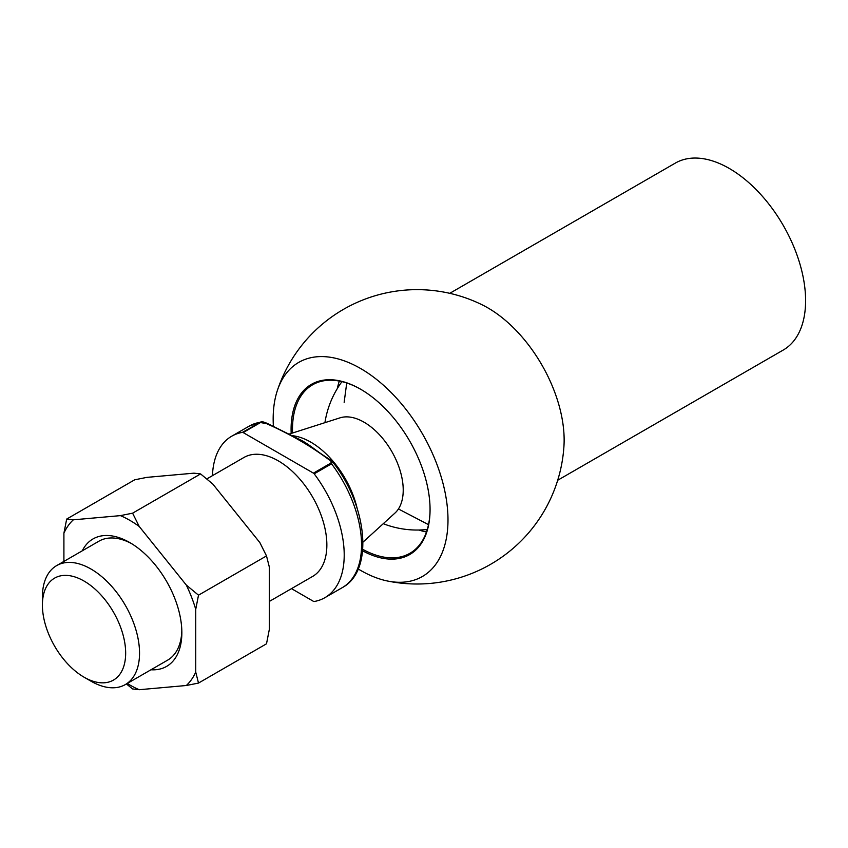 <?xml version="1.0" encoding="UTF-8"?>
<svg xmlns="http://www.w3.org/2000/svg" width="848" height="848" viewBox="0 0 848 848"><rect width="100%" height="100%" fill="white"/><g stroke="black" fill="none" stroke-linecap="round" stroke-linejoin="round"><path stroke-width="1.27" d="M291.479 588.639L313.442 601.327A1.961 1.134 -120 0 0 314.195 601.497A93.216 53.816 -120 0 0 324.901 597.67A93.216 53.816 -120 0 0 314.195 473.831A1.961 1.134 -120 0 0 313.442 473.142L330.784 463.125C331.579 461.789 330.943 460.623 328.876 459.616C310.803 446.08 290.027 434.091 266.569 423.65L260.506 422.548L243.164 432.565A1.961 1.134 -120 0 0 242.401 432.385A93.216 53.816 -120 0 0 231.695 436.222A93.216 53.816 -120 0 0 212.445 475.654M242.401 432.385L260.93 421.965L249.036 426.205L231.695 436.222M125.663 653.14A58.872 33.994 -120 0 0 84.026 581.039A58.872 33.994 -120 0 0 42.4 605.069A58.872 33.994 -120 0 0 84.026 677.17A58.872 33.994 -120 0 0 125.663 653.14M84.026 677.17L90.969 681.177A68.688 39.655 -120 0 0 125.313 684.58A68.688 39.655 -120 0 0 139.538 653.14A68.688 39.655 -120 0 0 109.551 584.018A68.688 39.655 -120 0 0 56.625 565.616A68.688 39.655 -120 0 0 42.4 597.056L42.4 605.069M269.282 601.465L312.636 576.428A68.688 39.655 -120 0 0 326.862 544.988A68.688 39.655 -120 0 0 296.885 475.866A68.688 39.655 -120 0 0 243.959 457.464L206.785 478.929M243.164 432.565L313.442 473.142M362.986 542.137L394.988 513.04A55.396 31.98 -120 0 0 403.224 490.049A55.396 31.98 -120 0 0 381.271 436.752A55.396 31.98 -120 0 0 340.027 417.841L289.295 434.049M330.784 463.125A1.961 1.134 60 0 1 331.536 463.814A93.216 53.816 -120 0 1 342.253 587.653C374.297 570.704 367.29 505.154 332.416 461.63L331.536 463.814L314.195 473.831M328.876 459.616A1.961 1.134 -60 0 1 329.861 459.521L329.861 459.521C315.541 450.659 312.308 446.652 302.259 440.79L267.555 423.555C263.686 421.88 261.481 421.35 260.93 421.965M266.569 423.65A1.961 1.134 -60 0 1 267.555 423.555M449.758 293.323L675.315 163.102A107.929 62.317 60 0 1 783.245 225.409A107.929 62.317 60 0 1 783.245 350.044L557.687 480.265M277.36 390.504A147.181 147.181 0 0 1 482.459 304.973A107.929 62.317 60 0 1 563.952 446.143A147.181 147.181 0 0 1 387.335 580.975A123.617 71.37 -120 0 0 446.938 503.67A123.617 71.37 -120 0 0 360.58 368.498A123.617 71.37 -120 0 0 277.36 390.504A123.617 71.37 -120 0 0 273.416 426.671M358.195 568.955A123.617 71.37 -120 0 0 387.324 580.975M291.182 433.445A98.273 56.731 60 0 1 360.58 389.2L360.58 389.2A98.273 56.731 60 0 1 430.063 509.553A98.273 56.731 60 0 1 362.626 550.818M360.93 389.402A97.287 56.169 -120 0 0 312.636 384.78A97.287 56.169 -120 0 0 292.56 433.01M362.753 549.313A97.287 56.169 -120 0 0 409.923 553.288A97.287 56.169 -120 0 0 430.063 509.15M426.48 531.993A97.287 56.169 60 0 1 418.954 530.021M337.303 388.585A97.287 56.169 60 0 1 339.359 381.091M82.267 550.808A73.596 42.485 60 0 1 129.818 542.582A73.596 42.485 60 0 1 181.854 632.703A73.596 42.485 60 0 1 150.955 669.772M63.907 561.408L63.907 533.212A100.838 58.215 60 0 1 73.31 519.824L120.416 515.626A100.838 58.215 60 0 1 139.231 526.481L186.327 585.078A100.838 58.215 60 0 1 195.729 609.32L195.729 672.125A100.838 58.215 60 0 1 186.327 685.502L139.231 689.71A100.838 58.215 60 0 1 127.253 683.456M139.231 689.71L132.595 688.947L126.405 683.944M195.729 672.125L198.506 683.064L186.327 685.502M186.327 585.078L198.506 595.179L195.729 609.32M120.416 515.626L132.595 513.178L139.231 526.481M63.907 533.212L66.685 519.071L73.31 519.824M198.506 683.064L266.505 643.802L269.282 629.661L269.282 566.856L266.505 555.917L259.87 542.614L212.774 484.017L200.594 473.926L193.959 473.163L146.863 477.371L134.673 479.809L66.685 519.071M200.594 473.926L132.595 513.178M266.505 555.917L198.506 595.179M125.313 684.58L167.628 660.147A68.688 39.655 -120 0 0 181.832 630.658M131.588 543.632A68.688 39.655 -120 0 0 98.951 541.183L56.625 565.616M260.506 422.548A1.961 1.134 -120 0 0 259.753 422.368A93.216 53.816 -120 0 0 249.036 426.205M357.135 508.323A68.688 39.655 -120 0 0 292.804 435.734M342.253 587.653L324.901 597.67M341.945 381.642A93.216 93.216 0 0 0 324.932 422.664M383.264 523.704A93.216 93.216 0 0 0 427.297 529.481M332.416 461.63L329.861 459.521M344.15 402.323L346.726 382.999M428.516 524.658L398.433 508.959"/></g></svg>

